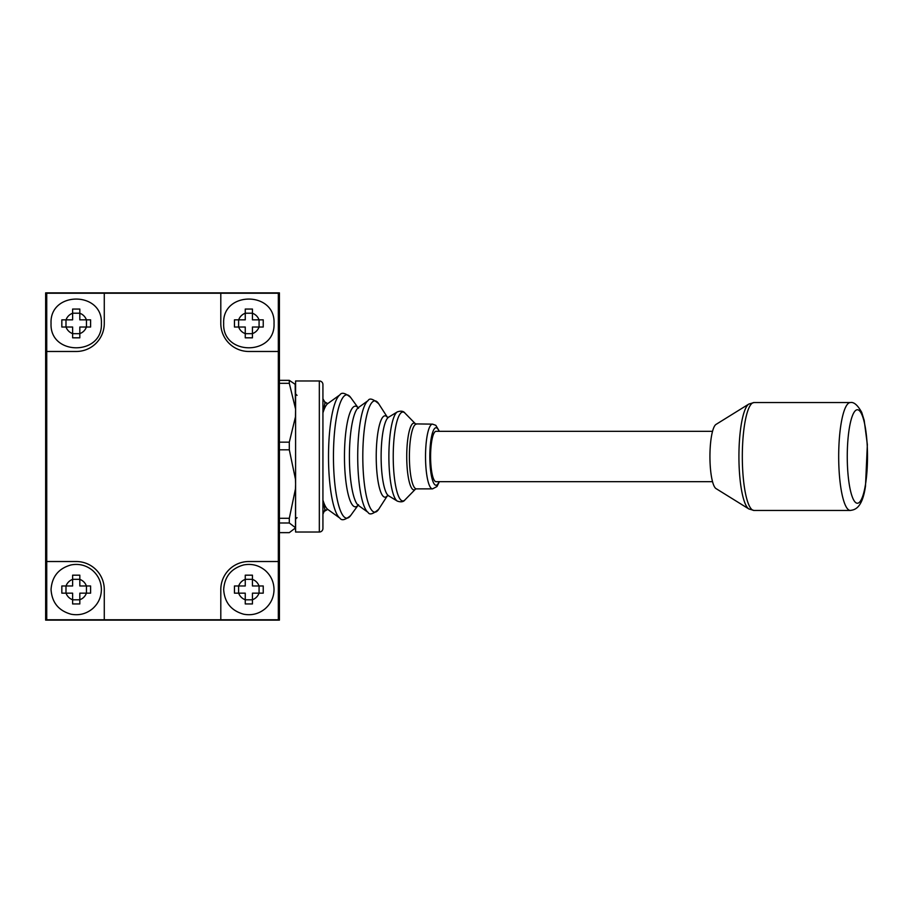<?xml version="1.0" encoding="UTF-8"?>
<svg xmlns="http://www.w3.org/2000/svg" width="913" height="913" viewBox="0 0 913 913"><rect width="100%" height="100%" fill="white"/><g stroke="black" fill="none" stroke-linecap="round" stroke-linejoin="round"><path stroke-width="1.37" d="M46.734 351.482L46.734 619.779L278.339 619.779L278.339 293.221L46.734 293.221L46.734 351.482L76.224 351.482A28.052 28.052 0 0 0 104.276 323.43L104.276 293.221M278.339 561.518L248.85 561.518A28.052 28.052 0 0 0 220.798 589.57L220.798 619.779M220.798 293.221L220.798 323.43A28.052 28.052 0 0 0 248.85 351.482L278.339 351.482M104.276 619.779L104.276 589.57A28.052 28.052 0 0 0 76.224 561.518L46.734 561.518M86.393 327.025L90.604 327.025L90.604 319.835L86.393 319.835A10.785 10.785 0 0 0 79.819 313.262L79.819 309.051L72.618 309.051L72.618 319.835L61.833 319.835L61.833 327.025L66.044 327.025A10.785 10.785 0 0 0 72.618 333.61L72.618 337.821L79.819 337.821L79.819 333.61A10.785 10.785 0 0 0 86.393 327.025L79.819 327.025L79.819 333.61M66.044 327.025L72.618 327.025L72.618 333.61M86.393 319.835L79.819 319.835L79.819 313.262M72.618 333.667L79.819 333.667M72.618 313.205L79.819 313.205M65.987 319.835L65.987 327.025M86.45 319.835L86.45 327.025M259.018 593.165L263.229 593.165L263.229 585.975L259.018 585.975A10.785 10.785 0 0 0 252.445 579.39L252.445 575.179L245.255 575.179L245.255 585.975L234.458 585.975L234.458 593.165L238.67 593.165A10.785 10.785 0 0 0 245.255 599.738L245.255 603.95L252.445 603.95L252.445 599.738A10.785 10.785 0 0 0 259.018 593.165L252.445 593.165L252.445 599.738M238.67 593.165L245.255 593.165L245.255 599.738M259.018 585.975L252.445 585.975L252.445 579.39M245.255 599.795L252.445 599.795M245.255 579.333L252.445 579.333M238.613 585.975L238.613 593.165M259.075 585.975L259.075 593.165M45.65 620.132L279.412 620.132L279.412 292.868L45.65 292.868L45.65 620.132M259.018 327.025L263.229 327.025L263.229 319.835L259.018 319.835A10.785 10.785 0 0 0 252.445 313.262L252.445 309.051L245.255 309.051L245.255 319.835L234.458 319.835L234.458 327.025L238.67 327.025A10.785 10.785 0 0 0 245.255 333.61L245.255 337.821L252.445 337.821L252.445 333.61A10.785 10.785 0 0 0 259.018 327.025L252.445 327.025L252.445 333.61M238.67 327.025L245.255 327.025L245.255 333.61M259.018 319.835L252.445 319.835L252.445 313.262M245.255 333.667L252.445 333.667M245.255 313.205L252.445 313.205M238.613 319.835L238.613 327.025M259.075 319.835L259.075 327.025M279.412 532.644L289.307 532.644L295.595 527.817L289.307 522.989L289.307 518.299L295.47 488.832L295.595 484.05L295.47 479.268L289.307 449.812L289.307 442.154L295.47 416.842L295.595 408.91M295.173 383.951L295.47 408.636L289.307 383.312L289.307 380.356L279.412 380.356M289.307 383.312L279.412 383.312M289.307 442.154L279.412 442.154M289.307 449.812L279.412 449.812M289.307 518.299L279.412 518.299M289.307 522.989L279.412 522.989M295.47 528.49L295.173 529.049L295.47 528.49A0.719 0.719 0 0 0 295.595 528.079M289.307 380.356L295.47 384.51M295.595 417.07L295.595 479.142M295.595 488.649L295.47 527.143A0.719 0.708 0 0 0 295.595 526.744M748.854 508.952L716.009 488.581A32.366 7.007 -90 0 1 710.154 464.489A32.366 7.007 -90 0 1 716.009 424.419L748.854 404.048L753.99 402.553A53.947 11.675 90 0 0 742.68 469.807A53.947 11.675 90 0 0 753.99 510.447L748.854 508.952A52.92 11.458 -90 0 1 739.279 469.556A52.92 11.458 -90 0 1 748.854 404.048M322.928 510.447L322.94 500.13A53.65 11.618 90 0 0 327.915 509.511L339.933 518.173A62.426 13.512 -90 0 1 328.509 456.5A62.426 13.512 -90 0 1 339.933 394.827L327.915 403.489A53.65 11.618 90 0 0 322.94 412.87L324.88 403.284A53.468 11.572 -90 0 1 327.413 403.443L327.984 403.443M327.984 509.557L327.413 509.557A53.468 11.572 -90 0 1 324.88 509.716L322.94 500.13M712.539 431.324L436.049 431.324A25.176 5.444 90 0 0 430.594 456.5A25.176 5.444 90 0 0 436.049 481.676L712.539 481.676M324.88 509.716L322.928 514.213M322.928 528.433A3.595 3.595 0 0 1 319.333 532.028L295.595 532.028L295.595 380.972L319.333 380.972A3.595 3.595 0 0 1 322.928 384.567L322.928 528.433M327.413 403.443L324.731 401.903L324.88 403.284M322.94 412.87L322.928 413.521M86.393 593.165L90.604 593.165L90.604 585.975L86.393 585.975A10.785 10.785 0 0 0 79.819 579.39L79.819 575.179L72.618 575.179L72.618 585.975L61.833 585.975L61.833 593.165L66.044 593.165A10.785 10.785 0 0 0 72.618 599.738L72.618 603.95L79.819 603.95L79.819 599.738A10.785 10.785 0 0 0 86.393 593.165L79.819 593.165L79.819 599.738M66.044 593.165L72.618 593.165L72.618 599.738M86.393 585.975L79.819 585.975L79.819 579.39M72.618 599.795L79.819 599.795M72.618 579.333L79.819 579.333M65.987 585.975L65.987 593.165M86.45 585.975L86.45 593.165M72.618 313.262A10.785 10.785 0 0 0 66.044 319.835M245.255 579.39A10.785 10.785 0 0 0 238.67 585.975M245.255 313.262A10.785 10.785 0 0 0 238.67 319.835M847.572 468.027A46.757 10.123 90 0 0 859.875 501.808A46.757 10.123 90 0 0 867.19 444.973A46.757 10.123 90 0 0 854.888 411.192A46.757 10.123 90 0 0 847.572 468.027M850.357 402.553C853.849 401.811 857.627 405.075 861.701 412.322L864.189 420.345L867.35 444.574L865.501 486.047C862.157 509.796 853.644 509.808 850.357 510.447A53.947 11.675 -90 0 1 839.047 469.807A53.947 11.675 -90 0 1 850.357 402.553L753.99 402.553M357.873 505.46A50.329 10.888 -90 0 1 344.463 456.5A50.329 10.888 -90 0 1 357.873 407.54M387.352 495.736A40.674 8.799 -90 0 1 376.224 456.5A40.674 8.799 -90 0 1 387.352 417.264M397.349 501.123A44.999 9.735 -90 0 1 388.881 456.5A44.999 9.735 -90 0 1 397.349 411.877C400.99 410.679 403.512 411.078 404.938 413.075A44.475 9.632 90 0 0 393.229 456.5A44.475 9.632 90 0 0 404.938 499.925C403.512 501.922 400.99 502.321 397.349 501.123L388.573 495.782L387.238 495.793L387.842 495.051M368.076 512.387A56.572 12.246 -90 0 1 357.713 456.5A56.572 12.246 -90 0 1 368.076 400.613C369.525 397.828 373.063 398.867 378.69 403.74A55.67 12.052 90 0 0 362.803 456.5A55.67 12.052 90 0 0 378.69 509.26C373.063 514.133 369.525 515.172 368.076 512.387L358.478 505.482A49.564 10.728 90 0 1 349.405 456.5A49.564 10.728 90 0 1 358.478 407.518L368.076 400.613M357.953 407.563L350.626 397.429A61.673 13.353 90 0 0 333.45 456.5A61.673 13.353 90 0 0 350.626 515.571C345.228 520.022 341.667 520.889 339.933 518.173M387.842 417.949L387.238 417.207L388.573 417.218A39.624 8.571 90 0 0 381.12 456.5A39.624 8.571 90 0 0 388.573 495.782M416.408 424.134A32.366 7.007 90 0 0 409.401 456.5A32.366 7.007 90 0 0 416.408 488.866L432.534 488.866A32.366 7.007 -90 0 1 425.526 456.5A32.366 7.007 -90 0 1 432.534 424.134L415.518 423.906M416.408 488.866L415.483 489.128A33.393 7.224 -90 0 1 406.73 456.5A33.393 7.224 -90 0 1 415.495 423.872L404.938 413.075M439.062 431.324A28.771 6.231 90 0 0 429.818 456.5A28.771 6.231 90 0 0 439.062 481.676M319.333 532.028L319.333 380.972M72.618 579.39A10.785 10.785 0 0 0 66.044 585.975M51.048 323.43C49.485 290.962 102.952 290.95 101.389 323.43C102.952 355.91 49.485 355.91 51.048 323.43M223.674 589.57C224.552 576.617 231.24 568.4 243.737 564.919C251.737 563.447 258.893 565.284 265.192 570.42C270.933 575.521 273.877 581.901 274.026 589.57C273.877 597.239 270.933 603.619 265.192 608.709C258.893 613.856 251.737 615.693 243.737 614.221C231.24 610.729 224.552 602.512 223.674 589.57M223.674 323.43C222.11 290.962 275.578 290.95 274.026 323.43C275.578 355.91 222.11 355.91 223.674 323.43M297.033 517.637L295.595 519.075M297.033 395.363L295.595 393.925M850.357 510.447L753.99 510.447M358.478 504.706L357.748 505.505L358.524 505.505M358.478 408.294L357.748 407.495L358.524 407.495M432.534 488.866L436.95 486.549L439.37 481.676M415.518 489.094L404.938 499.925M387.409 495.713L378.69 509.26M357.953 505.437L350.626 515.571M387.409 417.287L378.69 403.74M388.573 417.218L397.349 411.877M327.413 509.557L324.731 511.097M324.731 401.903L322.928 398.787M439.37 431.324L435.832 425.332L432.534 424.134M339.933 394.827C341.667 392.111 345.228 392.978 350.626 397.429M51.048 589.57C51.927 576.617 58.615 568.4 71.111 564.919C79.111 563.447 86.267 565.284 92.567 570.42C98.307 575.521 101.252 581.901 101.389 589.57C101.252 597.239 98.307 603.619 92.567 608.709C86.267 613.856 79.111 615.693 71.111 614.221C58.615 610.729 51.927 602.512 51.048 589.57"/></g></svg>
